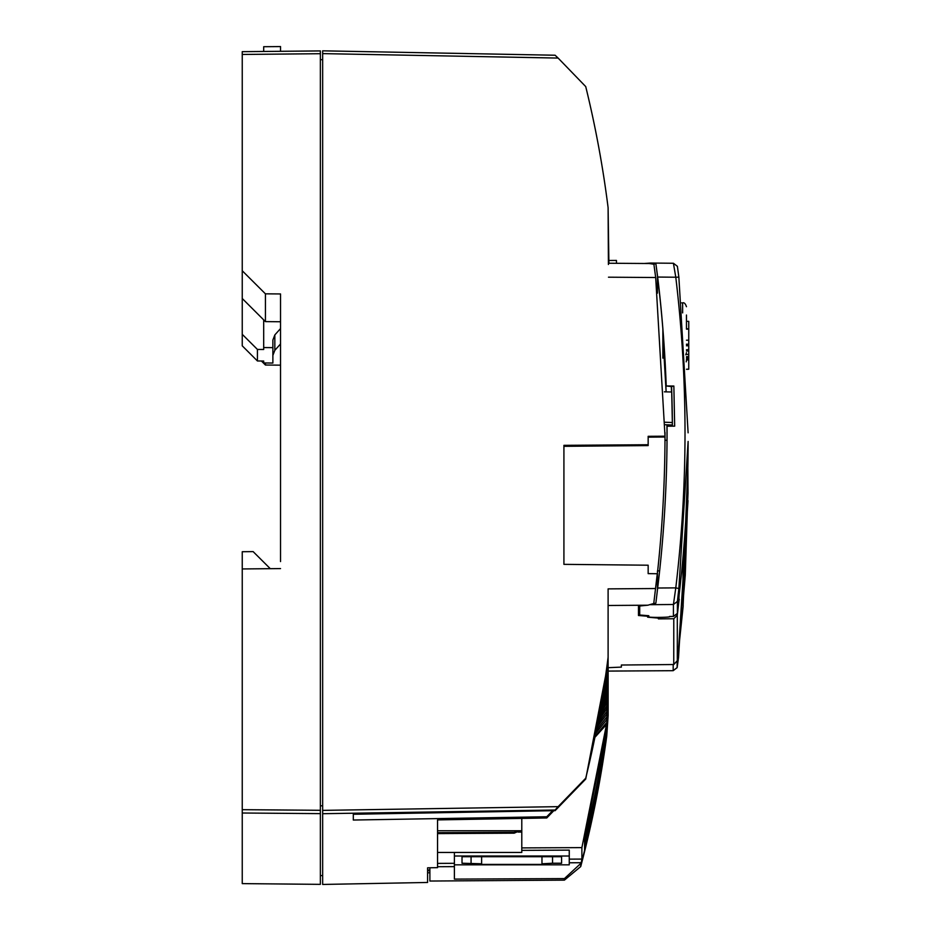 <?xml version="1.0" encoding="UTF-8"?>
<svg xmlns="http://www.w3.org/2000/svg" width="931" height="931" viewBox="0 0 931 931"><rect width="100%" height="100%" fill="white"/><g stroke="black" fill="none" stroke-linecap="round" stroke-linejoin="round"><path stroke-width="1.4" d="M686.461 327.642L686.461 325.396M686.461 322.324L686.461 315.039M686.461 316.808L686.461 322.859M686.461 344.412L688.754 344.412L688.754 321.335L686.461 321.335L686.461 328.783L688.754 328.783M686.461 344.202L688.754 344.202M686.461 345.785L688.754 345.785L688.754 344.412M686.461 345.738L688.754 345.738M648.814 616.648L648.814 615.728L648.814 616.648C645.148 617.765 673.078 617.532 669.494 616.473L673.427 616.438L677.396 613.378A1325.36 1320.146 0 0 0 678.687 602.997L678.687 598.586A1325.36 1320.146 0 0 0 688.114 441.434L678.862 588.52L677.396 601.438L677.396 613.378M639.702 606L639.702 615.007L648.814 615.728M667.05 432.764A1304.296 1299.164 0 0 0 667.038 426.654L667.038 426.212A1304.296 1299.164 180 0 1 667.05 432.543A1304.296 1299.164 180 0 1 657.67 588.02L655.878 603.102L650.362 604.685M673.427 263.322L675.79 277.229L657.67 277.054A1304.296 1299.164 180 0 1 666.212 385.958L671.577 386.563A1309.661 1304.506 180 0 1 672.391 426.177L667.038 426.212M672.333 426.177A1309.661 1304.506 0 0 0 672.322 425.013M671.519 391.998A1309.661 1304.506 0 0 0 671.309 386.609M664.99 424.711L672.357 425.013L672.357 422.534L671.705 391.998L664.373 391.823M664.967 422.232L672.357 422.534M667.038 436.313L666.957 424.792A1304.296 1299.164 0 0 1 667.038 436.627M662.872 336.824A1304.296 1299.164 0 0 1 666.13 391.87L662.872 336.196M666.212 386.4A1304.296 1299.164 0 0 0 657.472 275.82L657.472 293.137M657.67 277.054L655.936 264.101L657.472 276.018M671.577 386.563L673.858 386.028L674.672 426.154L672.391 426.177M666.212 385.958L673.858 386.028M644.403 263.485L650.641 263.042L655.936 264.101M650.641 263.042L673.439 263.264L677.407 266.336M650.653 604.685L673.427 604.498L675.79 587.88L657.67 588.02M678.862 588.52L675.79 587.88C688.09 484.329 688.09 380.779 675.79 277.229L678.862 277.135L688.114 432.822M677.396 601.438L673.427 604.498L673.427 616.438M677.396 266.382L678.862 277.135M667.027 440.27L664.99 440.27M686.461 359.133L688.754 359.133L688.754 344.784M686.461 359.948L688.754 359.948L688.754 359.133M686.566 369.211L688.754 369.211L688.754 359.948M686.578 369.339L688.754 369.211M569.248 855.705L569.272 850.259L569.272 859.138L581.887 859.08L581.887 847.617L606 727.006M427.585 870.404L429.889 870.404M521.791 850.364L569.248 850.119L569.248 864.841L454.398 864.841L454.398 879.108L564.407 878.596L564.407 880.132L580.711 866.586C592.139 823.4 600.821 779.852 606.756 735.967L608.141 715.543L608.141 695.538M552.537 863.235L541.97 863.782L541.97 864.41L481.63 864.41L481.63 863.782L462.02 863.235L462.02 856.706L561.591 856.706L561.591 863.235L552.537 863.235L552.537 856.706M569.248 856.008L454.398 856.008M462.02 856.706L462.02 863.235M471.074 856.706L471.074 863.235M481.63 863.782L481.63 856.706M541.97 856.706L541.97 863.782M561.591 863.235L561.591 856.706M608.106 704.185L608.141 701.45M437.547 863.398L454.398 863.316L454.398 852.459M521.791 847.908L581.887 847.617M569.272 862.688L569.272 859.138M280.534 433.66L280.534 436.313M280.534 561.568L280.534 293.952L265.428 293.835L242.246 270.758L242.246 54.452L320.369 53.707L320.369 810.296L242.246 809.679L242.246 568.946L280.534 568.585M564.407 880.132L429.889 881.04L429.889 867.785M437.547 866.714L454.398 866.633L454.398 863.316M454.398 879.108L454.398 866.633M584.598 836.981L584.598 850.41L580.711 865.493L581.887 859.08M605.732 737.817L606.36 735.118A1080.577 1076.329 180 0 1 584.598 847.699M584.598 848.513A1080.577 1076.329 0 0 0 604.475 748.99L606.36 735.932L604.475 750.747L584.598 850.247M580.711 865.493L580.711 866.586M584.598 838.191L604.475 738.655L606.36 725.598M605.732 730.079L606.36 727.379A1080.577 1076.329 180 0 1 584.598 839.96M584.598 840.774A1080.577 1076.329 0 0 0 604.475 741.251L606.36 729.962A1080.577 1076.329 180 0 1 584.598 842.543M584.598 843.358A1080.577 1076.329 0 0 0 604.475 743.834L606.36 732.546A1080.577 1076.329 180 0 1 584.598 845.115M584.598 845.93A1080.577 1076.329 0 0 0 604.475 746.418L606.36 735.118M429.889 869.985L427.585 869.973M608.141 671.088L673.183 670.692L608.141 671.076M608.141 667.678L621.361 667.108L621.361 665.025L673.753 664.525M608.141 695.469L608.141 667.224M687.997 500.587L678.524 657.519L677.151 667.632L673.183 670.692M564.407 878.596L580.711 863.514M429.878 872.789L427.585 872.789L427.585 876.408M427.585 870.741L429.889 870.741M280.534 343.97L274.831 350.324L274.831 334.927L272.876 340.013L272.876 363.043L263.694 362.95L263.694 361.03L257.433 360.972L257.433 349.439L242.246 334.322L242.246 345.832L257.433 360.972M274.831 334.927L280.534 328.562M257.433 349.439L263.694 349.486L263.694 319.88M263.694 347.566L272.876 347.635M274.831 350.324L272.876 355.409M265.428 362.974L265.428 365.022L280.534 365.161M261.402 361.007L265.428 365.022M265.428 293.835L265.428 321.614L242.246 298.502L242.246 334.322M280.534 321.754L265.428 321.614M563.918 445.332L563.918 564.349L563.918 445.332L648.162 444.739L648.162 445.588L563.918 446.321M606.36 737.689L605.744 740.366M605.732 732.65L606.36 729.962M605.732 735.234L606.36 732.546M673.183 664.536L673.183 670.634L677.14 667.585L677.14 660.859M687.997 500.68L677.733 662.744M677.721 657.356L677.721 662.709M320.369 810.296L320.369 884.357L242.246 883.612L242.246 809.679M242.246 54.452L242.246 51.671L320.369 50.926L320.369 53.707M270.281 568.678L253.139 551.618L242.246 551.722L242.246 568.946M242.246 270.758L242.246 298.502M320.369 813.624L242.246 813.007M322.661 875.582L320.369 875.606M322.661 805.78L320.369 805.804M322.661 59.7L320.369 59.677M678.664 655.761L677.931 655.75M263.694 51.461L263.694 46.713L280.534 46.585M280.534 51.31L280.534 46.55M608.118 209.207L608.897 263.24M616.497 263.298L616.45 260.436L608.874 260.494M518.067 832.093L521.791 832.093L521.791 852.459L437.547 852.459M437.547 830.755L521.791 830.755L521.791 832.093M521.791 818.407L521.791 830.755M688.754 329.143L686.461 329.143M686.461 340.211L688.754 340.211M688.754 346.181L688.754 349.451M688.754 349.707L686.461 349.73L688.754 349.707M688.754 350.3L688.754 350.987L686.461 351.01L688.754 350.987L688.754 350.3M686.461 354.42L688.754 354.42M686.461 356.631L688.754 356.631M686.461 357.841L688.754 357.841M662.872 358.156L662.872 329.085M657.472 589.695L657.472 570.866L659.625 570.936M353.303 814.264L353.303 820.036L353.303 814.264L555.109 810.657L555.109 810.017L322.661 813.706L322.661 810.377L558.123 806.653L585.727 778.211C595.526 738.283 602.985 697.924 608.106 657.135L608.106 588.881L655.552 588.532L657.274 573.729L648.162 573.636L648.162 565.21L563.918 564.349M648.162 573.636L648.162 566.06M648.162 444.739L648.162 436.313L665.013 436.197L655.68 277.519L653.899 264.241L649.21 263.52L608.397 263.24M322.661 53.614L322.661 50.833L555.109 55.232L558.123 58.071L322.661 53.614L322.661 810.377M322.661 813.706L322.661 884.45L427.585 882.46L427.585 867.82L437.547 867.645L437.547 819.908L546.765 817.965L546.765 816.755L353.303 820.036M552.63 810.703L546.765 816.755M606 673.765L585.727 779.061L555.109 810.657M608.106 657.135L608.106 712.925L606.605 724.353L595.118 737.108M519.731 830.755L514.168 833.175L437.547 833.606M437.547 819.908L437.547 826.169M518.765 830.755L514.168 832.302L437.547 832.675M553.817 810.68L546.765 817.965M606.605 670.972L607.082 667.306M605.348 678.292L607.431 667.306M595.945 733.034L606.605 719.849L607.082 716.195M597.085 727.169L606.605 714.426L607.082 710.76M598.226 721.211L606.605 708.991L607.082 705.326M599.343 715.136L606.605 703.557L607.082 699.903M600.448 708.933L606.605 698.134L607.082 694.468M601.542 702.591L606.605 692.699L607.082 689.033M602.625 696.062L606.605 687.264L607.082 683.598M603.695 689.277L606.605 681.829L607.082 678.175M604.801 682.074L607.082 672.741M608.409 264.497L608.106 207.741C602.985 166.928 595.526 126.546 585.727 86.595L558.123 58.071M558.123 806.653L555.109 810.017M585.727 778.211L585.727 779.061M607.431 672.741L606.605 681.829M607.431 678.164L606.605 687.264M607.431 683.598L606.605 692.699M607.431 689.033L606.605 698.134M607.431 694.468L606.605 703.557M607.431 699.891L606.605 708.991M607.431 705.326L606.605 714.426M607.431 710.76L606.605 719.849M607.431 716.195L606.605 724.353M604.231 685.844L606.605 679.199M603.148 692.804L606.605 684.622M602.066 699.437L606.605 690.057M600.984 705.873L606.605 695.492M599.878 712.134L606.605 700.927M598.773 718.267L606.605 706.35M597.644 724.271L606.605 711.784M596.503 730.183L606.605 717.219M595.351 735.979L606.605 722.654M658.392 617.486L658.392 618.114L647.662 617.195L647.662 616.241L638.48 615.507L638.48 606.116L647.883 605.208L653.76 603.497L657.274 573.729M665.013 436.197L665.013 432.531M648.162 437.163L665.013 437.011M655.552 588.532L653.76 603.497M679.141 599.261L677.303 615.182L677.303 660.684L673.753 664.536L673.788 618.743L658.392 618.871L658.392 618.114M647.662 616.241L647.662 615.647M638.48 615.507L638.48 606.116M677.303 615.182L673.788 618.743M687.846 468.735L688.021 493.116L683.098 605.802M683.191 605.79L679.048 645.439M677.303 660.684L679.048 645.451M688.021 490.125L685.274 575.125L683.005 601.996L683.005 565.117L685.274 532.404L687.916 463.778M679.141 594.746L678.734 602.078M678.734 602.625L679.246 599.261M685.274 575.125L683.005 574.613M665.013 440.27L665.013 433.357A1302.004 1296.871 180 0 1 657.67 570.878M606.756 735.967L606.756 723.236M606.36 725.703L606.36 727.379M580.921 862.723L569.248 862.781M682.632 312.874L682.632 302.878C684.134 302.342 685.414 303.622 686.461 306.706M655.68 277.519L608.478 277.194M606.605 673.765L606.605 676.406M514.168 832.302L514.168 833.175M608.106 605.487L647.883 605.208M686.194 361.856L686.461 360.472M685.798 354.816L686.461 352.663M682.632 302.878L681.678 302.878"/></g></svg>
